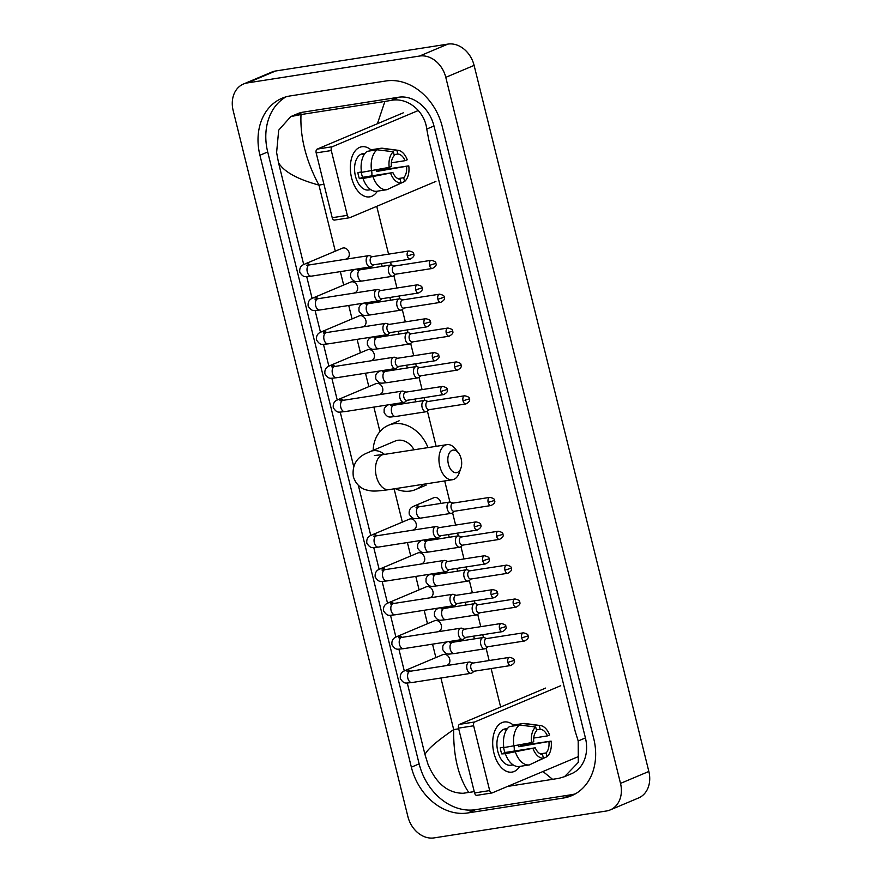 <?xml version="1.0" encoding="UTF-8"?>
<svg xmlns="http://www.w3.org/2000/svg" width="882" height="882" viewBox="0 0 882 882"><rect width="100%" height="100%" fill="white"/><g stroke="black" fill="none" stroke-linecap="round" stroke-linejoin="round"><path stroke-width="1.32" d="M434.098 837.9A25.369 20.176 67.1 0 1 407.892 816.6L233.157 110.537A25.369 20.176 67.1 0 1 243.465 84.022A25.369 20.176 67.1 0 1 247.258 82.941L419.578 56.04A25.369 20.176 67.1 0 1 445.785 77.34L620.509 783.403A25.369 20.176 67.1 0 1 610.212 809.919A25.369 20.176 67.1 0 1 606.408 810.999L434.098 837.9M243.465 84.022L271.788 72.081A25.369 20.176 67.1 0 1 275.592 71.001L447.902 44.1A25.369 20.176 67.1 0 1 474.108 65.4L648.843 771.463A25.369 20.176 67.1 0 1 638.535 797.978L610.212 809.919M385.974 80.968L290.244 95.918A54.541 43.383 -112.9 0 0 282.075 98.233A54.541 43.383 -112.9 0 0 259.925 155.254L411.354 767.164A54.541 43.383 -112.9 0 0 467.692 812.972L563.422 798.023A54.541 43.383 -112.9 0 0 571.591 795.707A54.541 43.383 -112.9 0 0 593.751 738.686L442.312 126.776A54.541 43.383 -112.9 0 0 385.974 80.968M286.066 96.822A54.541 43.383 -112.9 0 0 267.709 151.969L419.148 763.878A54.541 43.383 -112.9 0 0 475.486 809.687L571.216 794.748A54.541 43.383 -112.9 0 0 575.395 793.833M377.397 123.734L384.894 101.452L391.134 100.394C406.856 97.02 424.661 110.636 426.756 129.059L428.685 139.367L575.13 731.134L578.195 740.968L578.305 762.39L564.546 776.667L571.503 773.723A34.244 27.243 -112.9 0 0 585.416 737.925L433.977 126.005A34.244 27.243 -112.9 0 0 398.609 97.241L302.879 112.19A34.244 27.243 -112.9 0 0 297.741 113.646L290.784 116.578L301.005 114.55C300.023 137.25 305.999 160.756 318.942 185.088C297.554 179.3 284.081 171.88 278.536 162.806L303.717 264.556M564.546 776.667L558.901 778.332L507.547 786.435M474.251 791.628L463.171 793.271C447.891 793.183 436.171 783.569 428.046 764.407L424.981 754.573C427.064 749.612 436.634 741.288 453.69 729.59C453.271 755.83 458.298 776.799 468.772 792.488M306.704 276.606L312.096 298.414M315.083 310.475L320.486 332.282M323.462 344.344L328.865 366.151M331.841 378.202L337.244 400.02M340.22 412.07L353.682 466.457M358.346 485.309L370.771 535.484M373.748 547.535L379.15 569.353M382.127 581.403L387.529 603.211M390.517 615.272L395.908 637.08M398.896 649.141L404.287 670.948M407.275 682.999L424.981 754.573M278.536 162.806L276.606 152.498L278.701 130.139L290.784 116.578M384.894 101.452L301.005 114.55M552.672 779.39L542.97 771.507M351.565 177.778A25.369 15.082 -98.9 0 1 354.52 151.792A25.369 15.082 -98.9 0 1 370.925 149.819A25.369 15.082 -98.9 0 0 361.818 146.754A25.369 15.082 -98.9 0 0 351.565 177.778A25.369 15.082 -98.9 0 0 377.375 191.174A25.369 15.082 -98.9 0 1 369.646 196.873A25.369 15.082 -98.9 0 1 351.565 177.778M380.561 169.046A25.369 15.082 -98.9 0 1 380.704 169.972A25.369 15.082 -98.9 0 0 380.561 169.046M418.311 110.504L332.305 146.743A3.175 1.885 81.1 0 0 331.29 150.546L316.175 152.906A3.175 1.885 -98.9 0 1 317.189 149.102L403.25 112.841M334.741 220.015A3.175 1.885 -98.9 0 1 334.476 220.092A3.175 1.885 -98.9 0 1 332.216 217.711L347.332 215.351L331.29 150.546M347.332 215.351A3.175 1.885 81.1 0 0 349.592 217.733A3.175 1.885 81.1 0 0 349.856 217.656L435.906 181.394M332.216 217.711L316.175 152.906M389.194 167.371L391.365 166.455A12.679 7.541 -98.9 0 1 394.287 155.53L393.35 151.77A16.493 9.801 -98.9 0 0 389.194 167.371L361.488 172.365A20.925 12.436 -98.9 0 1 367.088 151.362L377.165 149.786L393.35 151.77M394.056 154.626L397.826 154.041A12.679 7.541 -98.9 0 1 405.081 160.678L391.354 162.817M361.234 172.023A12.679 7.541 81.1 0 0 361.675 174.327A12.679 7.541 81.1 0 0 362.656 177.293L392.887 172.574A12.679 7.541 -98.9 0 0 400.141 179.211L401.067 182.971L387.033 189.674L376.956 191.24A20.925 12.436 -98.9 0 1 362.998 178.484L392.887 172.574M362.998 178.484L359.393 178.66A18.39 10.937 -98.9 0 1 358.478 175.672A18.39 10.937 -98.9 0 1 357.883 172.552L361.433 171.99M370.76 189.641L368.566 189.983A18.39 10.937 -98.9 0 1 355.457 176.146A18.39 10.937 -98.9 0 1 362.888 153.644L365.093 153.303M379.492 169.256A18.39 10.937 -98.9 0 1 379.624 170.138L408.774 165.871A16.493 9.801 -98.9 0 1 404.618 181.471L403.68 177.712L397.892 178.616M397.826 154.041L396.889 150.282L380.704 148.297L370.627 149.874L370.848 150.778M380.704 148.297A20.925 12.436 -98.9 0 1 382.81 148.286L398.146 150.315A16.493 9.801 -98.9 0 1 407.263 159.763L405.081 160.678M389.965 188.274L404.618 181.471M387.033 189.674A20.925 12.436 -98.9 0 1 373.075 176.907M396.889 150.282A16.493 9.801 -98.9 0 1 398.146 150.315M401.067 182.971A16.493 9.801 -98.9 0 1 390.704 173.489M376.162 169.906A12.679 7.541 81.1 0 1 376.371 171.505L408.774 165.871M406.602 166.786A12.679 7.541 -98.9 0 1 403.68 177.712M365.027 153.369A18.39 10.937 -98.9 0 0 362.656 154.626L364.321 154.372M371.565 170.788A20.925 12.436 -98.9 0 1 377.165 149.786M371.653 170.777A12.679 7.541 -98.9 0 1 371.84 175.849M359.393 178.66L362.656 177.293M376.371 171.505L379.624 170.138M448.387 464.086A11.411 6.78 81.1 0 0 454.495 472.487A11.411 6.78 81.1 0 0 460.9 468.221A11.411 6.78 81.1 0 0 461.132 458.717A11.411 6.78 81.1 0 0 458.53 453.028A11.411 6.78 81.1 0 0 450.294 451.661A11.411 6.78 81.1 0 0 448.387 464.086M460.9 468.221L459.279 472.796A17.761 10.551 -98.9 0 1 452.466 479.731A17.761 10.551 -98.9 0 1 439.809 466.369A17.761 10.551 -98.9 0 1 446.987 444.638A17.761 10.551 -98.9 0 1 455.586 449.17L458.53 453.028M414.022 449.787A17.761 14.123 -112.9 0 0 397.815 440.294A17.761 14.123 -112.9 0 0 395.147 441.055L370.363 451.496C368.919 452.918 350.882 456.093 353.318 476.545C356.174 486.103 363.472 489.312 366.273 489.929C371.41 491.065 372.711 491.88 388.973 489.642L452.466 479.731M423.173 484.306A34.883 27.75 67.1 0 1 415.587 489.554A34.883 27.75 67.1 0 1 410.362 491.042A34.883 27.75 67.1 0 1 395.301 488.65M373.141 450.327A34.883 27.75 67.1 0 1 388.499 425.278A34.883 27.75 67.1 0 1 393.725 423.79A34.883 27.75 67.1 0 1 428.002 447.604M308.149 265.736L306.495 265.195L309.582 264.876A5.711 3.396 81.1 0 0 307.278 271.854A5.711 3.396 81.1 0 0 307.366 272.196A5.711 3.396 81.1 0 0 311.346 276.154C304.974 276.584 303.805 278.15 299.792 272.306C298.866 265.041 304.83 264.38 305.249 263.839L342.37 248.195A5.711 4.542 67.1 0 1 343.219 247.963A5.711 4.542 67.1 0 1 348.963 252.219A5.711 4.542 67.1 0 1 346.802 258.724L345.512 259.264M372.38 256.673L369.812 255.747A5.711 3.396 81.1 0 0 368.731 255.637A5.711 3.396 81.1 0 0 368.257 255.78A5.711 3.396 81.1 0 0 366.427 262.615A5.711 3.396 81.1 0 0 370.495 266.915A5.711 3.396 81.1 0 0 370.98 266.783A5.711 3.396 81.1 0 0 371.487 266.485L373.659 264.82M407.319 256A4.123 2.448 81.1 0 1 408.983 250.962L372.006 256.728A4.123 2.448 81.1 0 0 371.653 256.827A4.123 2.448 81.1 0 0 370.341 261.778A4.123 2.448 81.1 0 0 373.273 264.876L410.251 259.099C413.559 257.202 414.672 255.515 413.625 254.038L407.319 256A4.123 2.448 81.1 0 0 410.251 259.099M316.528 299.604L314.874 299.053L317.961 298.733A5.711 3.396 81.1 0 0 315.657 305.723A5.711 3.396 81.1 0 0 315.756 306.065A5.711 3.396 81.1 0 0 319.725 310.012C313.353 310.453 312.184 312.019 308.182 306.164C307.245 298.899 313.209 298.248 313.639 297.708L350.749 282.064A5.711 4.542 67.1 0 1 351.598 281.821A5.711 4.542 67.1 0 1 357.342 286.088A5.711 4.542 67.1 0 1 355.181 292.581L353.891 293.133M380.77 290.542L378.191 289.616A5.711 3.396 81.1 0 0 377.121 289.505A5.711 3.396 81.1 0 0 376.636 289.638A5.711 3.396 81.1 0 0 374.806 296.484A5.711 3.396 81.1 0 0 378.874 300.784A5.711 3.396 81.1 0 0 379.359 300.641A5.711 3.396 81.1 0 0 379.866 300.343L382.038 298.678M415.698 289.869A4.123 2.448 81.1 0 1 417.362 284.82L380.385 290.597A4.123 2.448 81.1 0 0 380.032 290.696A4.123 2.448 81.1 0 0 378.72 295.635A4.123 2.448 81.1 0 0 381.652 298.744L418.641 292.967C421.938 291.071 423.062 289.384 422.004 287.907L415.698 289.869A4.123 2.448 81.1 0 0 418.641 292.967M324.907 333.473L323.253 332.922L326.351 332.602A5.711 3.396 81.1 0 0 324.036 339.581A5.711 3.396 81.1 0 0 324.135 339.934A5.711 3.396 81.1 0 0 328.104 343.881C321.732 344.322 320.574 345.887 316.561 340.033C315.624 332.768 321.599 332.106 322.018 331.577L359.128 315.932A5.711 4.542 67.1 0 1 359.988 315.69A5.711 4.542 67.1 0 1 365.721 319.945A5.711 4.542 67.1 0 1 363.56 326.45L362.27 326.99M389.149 324.4L386.57 323.485A5.711 3.396 81.1 0 0 385.5 323.374A5.711 3.396 81.1 0 0 385.015 323.507A5.711 3.396 81.1 0 0 383.196 330.353A5.711 3.396 81.1 0 0 387.253 334.653A5.711 3.396 81.1 0 0 387.738 334.51A5.711 3.396 81.1 0 0 388.245 334.212L390.417 332.547M424.077 323.738A4.123 2.448 81.1 0 1 425.752 318.689L388.764 324.466A4.123 2.448 81.1 0 0 388.422 324.565A4.123 2.448 81.1 0 0 387.099 329.504A4.123 2.448 81.1 0 0 390.031 332.613L427.02 326.836C430.317 324.929 431.441 323.242 430.383 321.776L424.077 323.738A4.123 2.448 81.1 0 0 427.02 326.836M333.286 367.342L331.643 366.791L334.73 366.471A5.711 3.396 81.1 0 0 332.426 373.45A5.711 3.396 81.1 0 0 332.514 373.792A5.711 3.396 81.1 0 0 336.483 377.75C330.122 378.191 328.953 379.756 324.94 373.902C324.014 366.636 329.978 365.975 330.397 365.435L367.507 349.801A5.711 4.542 67.1 0 1 368.367 349.559A5.711 4.542 67.1 0 1 374.111 353.814A5.711 4.542 67.1 0 1 371.939 360.319L370.649 360.859M397.528 358.268L394.949 357.353A5.711 3.396 81.1 0 0 393.879 357.232A5.711 3.396 81.1 0 0 393.394 357.375A5.711 3.396 81.1 0 0 391.575 364.222A5.711 3.396 81.1 0 0 395.643 368.511A5.711 3.396 81.1 0 0 396.117 368.378A5.711 3.396 81.1 0 0 396.624 368.081L398.796 366.416M432.467 357.596A4.123 2.448 81.1 0 1 434.131 352.557L397.143 358.335A4.123 2.448 81.1 0 0 396.801 358.434A4.123 2.448 81.1 0 0 395.478 363.373A4.123 2.448 81.1 0 0 398.421 366.471L435.399 360.705C438.696 358.798 439.82 357.111 438.762 355.644L432.467 357.596A4.123 2.448 81.1 0 0 435.399 360.705M341.665 401.2L340.022 400.66L343.109 400.34A5.711 3.396 81.1 0 0 340.805 407.319A5.711 3.396 81.1 0 0 340.893 407.66A5.711 3.396 81.1 0 0 344.873 411.618C338.501 412.048 337.332 413.614 333.319 407.771C332.393 400.505 338.357 399.844 338.776 399.303L375.886 383.67A5.711 4.542 67.1 0 1 376.746 383.427A5.711 4.542 67.1 0 1 382.49 387.683A5.711 4.542 67.1 0 1 380.329 394.188L379.028 394.728M405.907 392.137L403.339 391.211A5.711 3.396 81.1 0 0 402.258 391.101A5.711 3.396 81.1 0 0 401.773 391.244A5.711 3.396 81.1 0 0 399.954 398.08A5.711 3.396 81.1 0 0 404.022 402.379A5.711 3.396 81.1 0 0 404.496 402.247A5.711 3.396 81.1 0 0 405.014 401.949L407.186 400.285M440.846 391.465A4.123 2.448 81.1 0 1 442.51 386.426L405.533 392.192A4.123 2.448 81.1 0 0 405.18 392.292A4.123 2.448 81.1 0 0 403.857 397.242A4.123 2.448 81.1 0 0 406.8 400.34L443.778 394.574C447.075 392.666 448.199 390.98 447.141 389.502L440.846 391.465A4.123 2.448 81.1 0 0 443.778 394.574M375.192 536.664L373.549 536.124L376.636 535.804A5.711 3.396 81.1 0 0 374.321 542.783A5.711 3.396 81.1 0 0 374.42 543.125A5.711 3.396 81.1 0 0 378.389 547.083C372.028 547.513 370.859 549.078 366.846 543.235C365.92 535.969 371.884 535.308 372.303 534.768L409.413 519.134A5.711 4.542 67.1 0 1 410.273 518.892A5.711 4.542 67.1 0 1 416.006 523.147A5.711 4.542 67.1 0 1 413.845 529.652L412.555 530.192M439.434 527.601L436.855 526.675A5.711 3.396 81.1 0 0 435.785 526.565A5.711 3.396 81.1 0 0 435.3 526.708A5.711 3.396 81.1 0 0 433.481 533.544A5.711 3.396 81.1 0 0 437.549 537.844A5.711 3.396 81.1 0 0 438.023 537.711A5.711 3.396 81.1 0 0 438.53 537.414L440.702 535.749M474.373 526.929A4.123 2.448 81.1 0 1 476.037 521.89L439.049 527.657A4.123 2.448 81.1 0 0 438.707 527.756A4.123 2.448 81.1 0 0 437.384 532.706A4.123 2.448 81.1 0 0 440.327 535.804L477.305 530.038C480.602 528.131 481.726 526.444 480.668 524.966L474.373 526.929A4.123 2.448 81.1 0 0 477.305 530.038M383.571 570.533L381.928 569.993L385.015 569.673A5.711 3.396 81.1 0 0 382.711 576.652A5.711 3.396 81.1 0 0 382.799 576.993A5.711 3.396 81.1 0 0 386.779 580.951C380.407 581.381 379.238 582.947 375.225 577.104C374.299 569.838 380.263 569.177 380.682 568.636L417.792 552.992A5.711 4.542 67.1 0 1 418.652 552.749A5.711 4.542 67.1 0 1 424.396 557.016A5.711 4.542 67.1 0 1 422.224 563.51L420.935 564.061M447.813 561.47L445.245 560.544A5.711 3.396 81.1 0 0 444.164 560.434A5.711 3.396 81.1 0 0 443.679 560.566A5.711 3.396 81.1 0 0 441.86 567.413A5.711 3.396 81.1 0 0 445.928 571.712A5.711 3.396 81.1 0 0 446.402 571.569A5.711 3.396 81.1 0 0 446.92 571.271L449.081 569.618M482.752 560.798A4.123 2.448 81.1 0 1 484.416 555.759L447.428 561.525A4.123 2.448 81.1 0 0 447.086 561.625A4.123 2.448 81.1 0 0 445.763 566.575A4.123 2.448 81.1 0 0 448.706 569.673L485.684 563.896C488.981 561.999 490.105 560.313 489.047 558.835L482.752 560.798A4.123 2.448 81.1 0 0 485.684 563.896M391.961 604.402L390.307 603.85L393.394 603.531A5.711 3.396 81.1 0 0 391.09 610.52A5.711 3.396 81.1 0 0 391.178 610.862A5.711 3.396 81.1 0 0 395.158 614.809C388.786 615.25 387.617 616.816 383.604 610.961C382.678 603.696 388.642 603.034 389.061 602.505L426.182 586.861A5.711 4.542 67.1 0 1 427.031 586.618A5.711 4.542 67.1 0 1 432.775 590.885A5.711 4.542 67.1 0 1 430.614 597.379L429.313 597.93M456.192 595.339L453.624 594.413A5.711 3.396 81.1 0 0 452.543 594.303A5.711 3.396 81.1 0 0 452.069 594.435A5.711 3.396 81.1 0 0 450.239 601.281A5.711 3.396 81.1 0 0 454.307 605.581A5.711 3.396 81.1 0 0 454.792 605.438A5.711 3.396 81.1 0 0 455.299 605.14L457.471 603.475M491.131 594.666A4.123 2.448 81.1 0 1 492.795 589.617L455.818 595.394A4.123 2.448 81.1 0 0 455.465 595.493A4.123 2.448 81.1 0 0 454.153 600.433A4.123 2.448 81.1 0 0 457.085 603.542L494.063 597.764C497.36 595.868 498.484 594.181 497.437 592.704L491.131 594.666A4.123 2.448 81.1 0 0 494.063 597.764M400.34 638.27L398.686 637.719L401.773 637.399A5.711 3.396 81.1 0 0 399.469 644.378A5.711 3.396 81.1 0 0 399.557 644.72A5.711 3.396 81.1 0 0 403.537 648.678C397.165 649.119 395.996 650.684 391.983 644.83C391.057 637.565 397.021 636.903 397.44 636.363L434.561 620.73A5.711 4.542 67.1 0 1 435.41 620.487A5.711 4.542 67.1 0 1 441.154 624.743A5.711 4.542 67.1 0 1 438.993 631.247L437.704 631.788M464.571 629.197L462.003 628.282A5.711 3.396 81.1 0 0 460.922 628.16A5.711 3.396 81.1 0 0 460.448 628.304A5.711 3.396 81.1 0 0 458.618 635.15A5.711 3.396 81.1 0 0 462.686 639.439A5.711 3.396 81.1 0 0 463.171 639.307A5.711 3.396 81.1 0 0 463.678 639.009L465.85 637.344M499.51 628.524A4.123 2.448 81.1 0 1 501.174 623.486L464.197 629.263A4.123 2.448 81.1 0 0 463.844 629.362A4.123 2.448 81.1 0 0 462.532 634.301A4.123 2.448 81.1 0 0 465.464 637.41L502.453 631.633C505.75 629.726 506.863 628.039 505.816 626.573L499.51 628.524A4.123 2.448 81.1 0 0 502.453 631.633M408.719 672.139L407.065 671.588L410.152 671.268A5.711 3.396 81.1 0 0 407.848 678.247A5.711 3.396 81.1 0 0 407.947 678.589A5.711 3.396 81.1 0 0 411.916 682.547C405.544 682.977 404.375 684.542 400.373 678.699C399.436 671.434 405.4 670.772 405.83 670.232L442.94 654.598A5.711 4.542 67.1 0 1 443.789 654.356A5.711 4.542 67.1 0 1 449.533 658.611A5.711 4.542 67.1 0 1 447.372 665.116L446.083 665.656M472.961 663.066L470.382 662.139A5.711 3.396 81.1 0 0 469.312 662.029A5.711 3.396 81.1 0 0 468.827 662.173A5.711 3.396 81.1 0 0 466.997 669.019A5.711 3.396 81.1 0 0 471.065 673.308A5.711 3.396 81.1 0 0 471.55 673.175A5.711 3.396 81.1 0 0 472.057 672.878L474.229 671.213M507.889 662.393A4.123 2.448 81.1 0 1 509.553 657.355L472.576 663.132A4.123 2.448 81.1 0 0 472.223 663.231A4.123 2.448 81.1 0 0 470.911 668.17A4.123 2.448 81.1 0 0 473.843 671.268L510.832 665.502C514.129 663.595 515.253 661.908 514.195 660.431L507.889 662.393A4.123 2.448 81.1 0 0 510.832 665.502M394.563 266.022L391.994 265.107A5.711 3.396 81.1 0 0 390.913 264.986A5.711 3.396 81.1 0 0 390.439 265.129A5.711 3.396 81.1 0 0 388.521 271.568A5.711 3.396 81.1 0 0 392.677 276.264A5.711 3.396 81.1 0 0 393.163 276.132A5.711 3.396 81.1 0 0 393.67 275.834L395.842 274.17M429.501 265.35A4.123 2.448 81.1 0 1 431.166 260.311L394.188 266.088A4.123 2.448 81.1 0 0 393.835 266.188A4.123 2.448 81.1 0 0 392.512 271.127A4.123 2.448 81.1 0 0 395.456 274.225L432.434 268.459C435.73 266.551 436.855 264.865 435.807 263.387L429.501 265.35A4.123 2.448 81.1 0 0 432.434 268.459M381.322 263.619A5.711 4.542 67.1 0 1 382.104 266.364M402.942 299.891L400.373 298.965A5.711 3.396 81.1 0 0 399.292 298.855A5.711 3.396 81.1 0 0 398.818 298.998A5.711 3.396 81.1 0 0 396.9 305.426A5.711 3.396 81.1 0 0 401.056 310.133A5.711 3.396 81.1 0 0 401.542 310.001A5.711 3.396 81.1 0 0 402.049 309.703L404.221 308.038M437.88 299.219A4.123 2.448 81.1 0 1 439.545 294.18L402.567 299.946A4.123 2.448 81.1 0 0 402.214 300.045A4.123 2.448 81.1 0 0 400.902 304.996A4.123 2.448 81.1 0 0 403.835 308.094L440.813 302.317C444.12 300.42 445.234 298.733 444.186 297.256L437.88 299.219A4.123 2.448 81.1 0 0 440.813 302.317M389.701 297.488A5.711 4.542 67.1 0 1 390.494 300.233M411.332 333.76L408.752 332.834A5.711 3.396 81.1 0 0 407.682 332.723A5.711 3.396 81.1 0 0 407.197 332.856A5.711 3.396 81.1 0 0 405.279 339.294A5.711 3.396 81.1 0 0 409.435 344.002A5.711 3.396 81.1 0 0 409.921 343.859A5.711 3.396 81.1 0 0 410.428 343.561L412.6 341.907M446.259 333.087A4.123 2.448 81.1 0 1 447.924 328.038L410.946 333.815A4.123 2.448 81.1 0 0 410.593 333.914A4.123 2.448 81.1 0 0 409.281 338.864A4.123 2.448 81.1 0 0 412.214 341.962L449.203 336.185C452.499 334.289 453.624 332.602 452.565 331.125L446.259 333.087A4.123 2.448 81.1 0 0 449.203 336.185M398.08 331.356A5.711 4.542 67.1 0 1 398.873 334.102M419.711 367.618L417.131 366.703A5.711 3.396 81.1 0 0 416.061 366.592A5.711 3.396 81.1 0 0 415.576 366.725A5.711 3.396 81.1 0 0 413.658 373.163A5.711 3.396 81.1 0 0 417.814 377.871A5.711 3.396 81.1 0 0 418.3 377.728A5.711 3.396 81.1 0 0 418.807 377.43L420.979 375.765M454.638 366.956A4.123 2.448 81.1 0 1 456.314 361.907L419.325 367.684A4.123 2.448 81.1 0 0 418.983 367.783A4.123 2.448 81.1 0 0 417.66 372.722A4.123 2.448 81.1 0 0 420.593 375.831L457.582 370.054C460.878 368.158 462.003 366.46 460.944 364.994L454.638 366.956A4.123 2.448 81.1 0 0 457.582 370.054M406.459 365.214A5.711 4.542 67.1 0 1 407.252 367.959M428.09 401.486L425.51 400.571A5.711 3.396 81.1 0 0 424.44 400.45A5.711 3.396 81.1 0 0 423.955 400.593A5.711 3.396 81.1 0 0 422.037 407.032A5.711 3.396 81.1 0 0 426.204 411.729A5.711 3.396 81.1 0 0 426.679 411.596A5.711 3.396 81.1 0 0 427.186 411.299L429.358 409.634M463.028 400.814A4.123 2.448 81.1 0 1 464.693 395.775L427.704 401.553A4.123 2.448 81.1 0 0 427.362 401.652A4.123 2.448 81.1 0 0 426.039 406.591A4.123 2.448 81.1 0 0 428.983 409.689L465.961 403.923C469.257 402.016 470.382 400.329 469.323 398.862L463.028 400.814A4.123 2.448 81.1 0 0 465.961 403.923M414.849 399.083A5.711 4.542 67.1 0 1 415.631 401.828M417.616 507.69L415.962 507.139L419.049 506.819A5.711 3.396 81.1 0 0 418.564 506.952A5.711 3.396 81.1 0 0 416.833 514.14A5.711 3.396 81.1 0 0 420.813 518.098C414.441 518.539 413.272 520.104 409.259 514.25C408.333 506.985 414.297 506.323 414.716 505.783L433.845 497.724A5.711 4.542 67.1 0 1 434.694 497.492A5.711 4.542 67.1 0 1 440.78 503.424M453.238 503.093L450.658 502.167A5.711 3.396 81.1 0 0 449.588 502.056A5.711 3.396 81.1 0 0 449.103 502.189A5.711 3.396 81.1 0 0 447.185 508.627A5.711 3.396 81.1 0 0 451.341 513.335A5.711 3.396 81.1 0 0 451.827 513.192A5.711 3.396 81.1 0 0 452.334 512.894L454.506 511.229M488.165 502.42A4.123 2.448 81.1 0 1 489.83 497.371L452.852 503.148A4.123 2.448 81.1 0 0 452.499 503.247A4.123 2.448 81.1 0 0 451.187 508.186A4.123 2.448 81.1 0 0 454.12 511.295L491.109 505.518C494.405 503.622 495.519 501.924 494.471 500.458L488.165 502.42A4.123 2.448 81.1 0 0 491.109 505.518M461.617 536.951L459.037 536.035A5.711 3.396 81.1 0 0 457.967 535.914A5.711 3.396 81.1 0 0 457.482 536.058A5.711 3.396 81.1 0 0 455.564 542.496A5.711 3.396 81.1 0 0 459.72 547.193A5.711 3.396 81.1 0 0 460.206 547.061A5.711 3.396 81.1 0 0 460.713 546.763L462.885 545.098M496.544 536.278A4.123 2.448 81.1 0 1 498.209 531.24L461.231 537.017A4.123 2.448 81.1 0 0 460.889 537.116A4.123 2.448 81.1 0 0 459.566 542.055A4.123 2.448 81.1 0 0 462.499 545.164L499.488 539.387C502.784 537.48 503.909 535.793 502.85 534.327L496.544 536.278A4.123 2.448 81.1 0 0 499.488 539.387M448.365 534.547A5.711 4.542 67.1 0 1 449.159 537.292M469.996 570.819L467.416 569.893A5.711 3.396 81.1 0 0 466.346 569.783A5.711 3.396 81.1 0 0 465.861 569.926A5.711 3.396 81.1 0 0 463.943 576.365A5.711 3.396 81.1 0 0 468.11 581.062A5.711 3.396 81.1 0 0 468.585 580.929A5.711 3.396 81.1 0 0 469.092 580.632L471.264 578.967M504.934 570.147A4.123 2.448 81.1 0 1 506.599 565.108L469.61 570.875A4.123 2.448 81.1 0 0 469.268 570.974A4.123 2.448 81.1 0 0 467.945 575.924A4.123 2.448 81.1 0 0 470.889 579.022L507.867 573.256C511.163 571.349 512.288 569.662 511.229 568.184L504.934 570.147A4.123 2.448 81.1 0 0 507.867 573.256M456.755 568.416A5.711 4.542 67.1 0 1 457.538 571.161M478.375 604.688L475.806 603.762A5.711 3.396 81.1 0 0 474.725 603.652A5.711 3.396 81.1 0 0 474.24 603.784A5.711 3.396 81.1 0 0 472.333 610.223A5.711 3.396 81.1 0 0 476.489 614.93A5.711 3.396 81.1 0 0 476.964 614.787A5.711 3.396 81.1 0 0 477.482 614.489L479.643 612.836M513.313 604.016A4.123 2.448 81.1 0 1 514.978 598.977L477.989 604.743A4.123 2.448 81.1 0 0 477.647 604.843A4.123 2.448 81.1 0 0 476.324 609.793A4.123 2.448 81.1 0 0 479.268 612.891L516.246 607.114C519.542 605.217 520.667 603.531 519.608 602.053L513.313 604.016A4.123 2.448 81.1 0 0 516.246 607.114M465.134 602.285A5.711 4.542 67.1 0 1 465.917 605.03M486.754 638.557L484.185 637.631A5.711 3.396 81.1 0 0 483.104 637.521A5.711 3.396 81.1 0 0 482.63 637.653A5.711 3.396 81.1 0 0 480.712 644.092A5.711 3.396 81.1 0 0 484.868 648.799A5.711 3.396 81.1 0 0 485.354 648.656A5.711 3.396 81.1 0 0 485.861 648.358L488.033 646.693M521.692 637.884A4.123 2.448 81.1 0 1 523.357 632.835L486.379 638.612A4.123 2.448 81.1 0 0 486.026 638.711A4.123 2.448 81.1 0 0 484.714 643.651A4.123 2.448 81.1 0 0 487.647 646.76L524.625 640.982C527.921 639.086 529.046 637.399 527.998 635.922L521.692 637.884A4.123 2.448 81.1 0 0 524.625 640.982M473.513 636.154A5.711 4.542 67.1 0 1 474.307 638.888M493.92 753.019A25.369 15.082 -98.9 0 1 496.875 727.033A25.369 15.082 -98.9 0 1 513.28 725.059A25.369 15.082 -98.9 0 0 504.173 721.983A25.369 15.082 -98.9 0 0 493.92 753.019A25.369 15.082 -98.9 0 0 519.73 766.414A25.369 15.082 -98.9 0 1 512.001 772.114A25.369 15.082 -98.9 0 1 493.92 753.019M522.916 744.287A25.369 15.082 -98.9 0 1 523.059 745.202A25.369 15.082 -98.9 0 0 522.916 744.287M560.72 685.722L474.659 721.983A3.175 1.885 81.1 0 0 473.645 725.787L458.53 728.146A3.175 1.885 -98.9 0 1 459.544 724.342L545.605 688.081M477.096 795.255A3.175 1.885 -98.9 0 1 476.831 795.332A3.175 1.885 -98.9 0 1 474.571 792.94L489.686 790.581L473.645 725.787M489.686 790.581A3.175 1.885 81.1 0 0 491.947 792.973A3.175 1.885 81.1 0 0 492.211 792.896L578.272 756.635M474.571 792.94L458.53 728.146M531.548 742.611L533.731 741.696A12.679 7.541 -98.9 0 1 536.642 730.77L535.705 727.011A16.493 9.801 -98.9 0 0 531.548 742.611L503.843 747.605A20.925 12.436 -98.9 0 1 509.443 726.603L519.52 725.026L535.705 727.011M536.41 729.866L540.181 729.271A12.679 7.541 -98.9 0 1 547.446 735.908L533.72 738.058M503.589 747.263A12.679 7.541 81.1 0 0 504.03 749.568A12.679 7.541 81.1 0 0 505.011 752.522L535.242 747.804A12.679 7.541 -98.9 0 0 542.496 754.441L543.433 758.2L529.387 764.903L519.311 766.48A20.925 12.436 -98.9 0 1 505.353 753.713L535.242 747.804M505.353 753.713L501.748 753.901A18.39 10.937 -98.9 0 1 500.844 750.902A18.39 10.937 -98.9 0 1 500.237 747.782L503.787 747.23M513.115 764.881L510.921 765.223A18.39 10.937 -98.9 0 1 497.812 751.376A18.39 10.937 -98.9 0 1 505.254 728.885L507.448 728.543M521.846 744.496A18.39 10.937 -98.9 0 1 521.979 745.367L551.129 741.112A16.493 9.801 -98.9 0 1 546.972 756.712L546.035 752.952L540.247 753.856M540.181 729.271L539.255 725.511L523.059 723.538L512.982 725.103L513.203 726.007M523.059 723.538A20.925 12.436 -98.9 0 1 525.165 723.527L540.501 725.555A16.493 9.801 -98.9 0 1 549.618 734.993L547.446 735.908M532.32 763.503L546.972 756.712M529.387 764.903A20.925 12.436 -98.9 0 1 515.43 752.148M539.255 725.511A16.493 9.801 -98.9 0 1 540.501 725.555M543.433 758.2A16.493 9.801 -98.9 0 1 533.059 748.719M518.517 745.136A12.679 7.541 81.1 0 1 518.726 746.745L551.129 741.112M548.957 742.027A12.679 7.541 -98.9 0 1 546.035 752.952M507.393 728.609A18.39 10.937 -98.9 0 0 505.022 729.866L506.676 729.601M513.919 746.029A20.925 12.436 -98.9 0 1 519.52 725.026M514.008 746.018A12.679 7.541 -98.9 0 1 514.195 751.089M501.748 753.901L505.011 752.522M518.726 746.745L521.979 745.367M323.948 184.305L318.942 185.088L335.292 251.183M458.695 728.808L453.69 729.59L440.923 678.015M435.862 657.575L432.544 644.147M427.483 623.706L424.165 610.289M419.104 589.837L415.786 576.42M410.725 555.98L407.407 542.551M402.346 522.111L394.111 488.837M379.944 431.607L373.88 407.087M368.819 386.647L365.501 373.218M360.44 352.778L357.111 339.35M352.061 318.909L348.732 305.492M343.671 285.051L340.353 271.623M500.645 707.022L491.131 668.578M489.146 660.541L486.081 648.182M483.435 637.499L482.752 634.709M480.767 626.672L477.702 614.324M475.056 603.63L474.373 600.84M472.377 592.803L469.323 580.455M466.677 569.761L465.994 566.972M463.998 558.945L460.944 546.586M458.298 535.892L457.604 533.114M455.619 525.077L452.565 512.718M449.919 502.023L444.693 480.944M436.138 446.336L427.417 411.122M424.771 400.428L424.088 397.639M422.092 389.612L419.038 377.253M416.392 366.559L415.698 363.781M413.713 355.744L410.659 343.385M408.013 332.701L407.319 329.912M405.334 321.875L402.28 309.527M399.634 298.833L398.94 296.043M396.955 288.006L393.89 275.658M391.244 264.964L390.561 262.175M388.576 254.148L376.735 206.333M620.509 783.403L648.843 771.463M445.785 77.34L474.108 65.4M419.578 56.04L447.902 44.1M247.258 82.941L275.592 71.001M419.148 763.878L411.354 767.164M475.486 809.687L467.692 812.972M267.709 151.969L259.925 155.254M571.216 794.748L563.422 798.023M398.609 97.241L391.134 100.394M433.977 126.005L426.756 129.059M585.416 737.925L578.195 740.968M302.879 112.19L295.404 115.344M317.189 149.102L332.305 146.743M384.475 454.395A17.761 14.123 -112.9 0 0 373.02 450.746A17.761 14.123 -112.9 0 0 370.363 451.496M374.365 455.509L383.505 454.55A17.761 10.551 81.1 0 0 376.327 476.28A17.761 10.551 81.1 0 0 388.973 489.642M305.249 263.839A5.711 4.542 67.1 0 1 306.109 263.597A5.711 4.542 67.1 0 1 309.858 264.832M313.639 297.708A5.711 4.542 67.1 0 1 314.488 297.466A5.711 4.542 67.1 0 1 318.237 298.7M322.018 331.577A5.711 4.542 67.1 0 1 322.867 331.334A5.711 4.542 67.1 0 1 326.616 332.558M330.397 365.435A5.711 4.542 67.1 0 1 331.257 365.192A5.711 4.542 67.1 0 1 335.006 366.427M338.776 399.303A5.711 4.542 67.1 0 1 339.636 399.061A5.711 4.542 67.1 0 1 343.385 400.296M372.303 534.768A5.711 4.542 67.1 0 1 373.152 534.525A5.711 4.542 67.1 0 1 376.912 535.76M380.682 568.636A5.711 4.542 67.1 0 1 381.542 568.394A5.711 4.542 67.1 0 1 385.291 569.629M389.061 602.505A5.711 4.542 67.1 0 1 389.921 602.263A5.711 4.542 67.1 0 1 393.67 603.486M397.44 636.363A5.711 4.542 67.1 0 1 398.3 636.131A5.711 4.542 67.1 0 1 402.049 637.355M405.83 670.232A5.711 4.542 67.1 0 1 406.679 669.989A5.711 4.542 67.1 0 1 410.428 671.224M358.985 268.712A5.711 4.542 67.1 0 1 360.661 269.716M358.941 270.62L357.298 270.079L360.385 269.76A5.711 3.396 81.1 0 0 359.9 269.892A5.711 3.396 81.1 0 0 358.169 277.08A5.711 3.396 81.1 0 0 362.149 281.038C355.777 281.468 354.608 283.034 350.595 277.191L350.639 273.508L351.885 271.369L354.586 269.396M367.375 302.581A5.711 4.542 67.1 0 1 369.04 303.584M367.32 304.488L365.677 303.937L368.764 303.617A5.711 3.396 81.1 0 0 368.279 303.761A5.711 3.396 81.1 0 0 366.548 310.949A5.711 3.396 81.1 0 0 370.528 314.896C364.156 315.337 362.987 316.903 358.974 311.048L359.018 307.377L360.264 305.238L362.965 303.265M375.754 336.439A5.711 4.542 67.1 0 1 377.419 337.442M375.71 338.357L374.056 337.806L377.143 337.486A5.711 3.396 81.1 0 0 376.669 337.63A5.711 3.396 81.1 0 0 374.927 344.818A5.711 3.396 81.1 0 0 378.907 348.765C372.535 349.206 371.366 350.771 367.353 344.917L367.397 341.246L368.654 339.107L371.355 337.133M384.133 370.308A5.711 4.542 67.1 0 1 385.798 371.311M384.089 372.226L382.435 371.675L385.522 371.355A5.711 3.396 81.1 0 0 385.048 371.487A5.711 3.396 81.1 0 0 383.306 378.676A5.711 3.396 81.1 0 0 387.286 382.634C380.914 383.075 379.745 384.64 375.743 378.786L375.776 375.115L377.033 372.976L379.734 371.002M392.512 404.177A5.711 4.542 67.1 0 1 394.177 405.18M392.468 406.084L390.814 405.544L393.912 405.224A5.711 3.396 81.1 0 0 393.427 405.356A5.711 3.396 81.1 0 0 391.696 412.544A5.711 3.396 81.1 0 0 395.665 416.502C389.293 416.932 388.124 418.498 384.122 412.655L384.155 408.972L385.412 406.845L388.113 404.86M414.716 505.783A5.711 4.542 67.1 0 1 415.576 505.54A5.711 4.542 67.1 0 1 419.325 506.775M426.039 539.641A5.711 4.542 67.1 0 1 427.704 540.644M425.995 541.548L424.341 541.008L427.428 540.688A5.711 3.396 81.1 0 0 426.954 540.82A5.711 3.396 81.1 0 0 425.212 548.009A5.711 3.396 81.1 0 0 429.192 551.967C422.82 552.397 421.651 553.962 417.638 548.119L417.682 544.437L418.939 542.309L421.64 540.324M434.418 573.509A5.711 4.542 67.1 0 1 436.083 574.513M434.374 575.417L432.72 574.877L435.807 574.557A5.711 3.396 81.1 0 0 435.333 574.689A5.711 3.396 81.1 0 0 433.602 581.877A5.711 3.396 81.1 0 0 437.571 585.835C431.199 586.265 430.03 587.831 426.028 581.988L426.061 578.305L427.318 576.167L430.019 574.193M442.797 607.378A5.711 4.542 67.1 0 1 444.462 608.371M442.753 609.286L441.099 608.734L444.197 608.415A5.711 3.396 81.1 0 0 443.712 608.558A5.711 3.396 81.1 0 0 441.981 615.746A5.711 3.396 81.1 0 0 445.95 619.693C439.589 620.134 438.42 621.7 434.407 615.845L434.451 612.174L435.697 610.035L438.398 608.062M451.176 641.236A5.711 4.542 67.1 0 1 452.852 642.239M451.132 643.154L449.489 642.603L452.576 642.283A5.711 3.396 81.1 0 0 452.091 642.427A5.711 3.396 81.1 0 0 450.36 649.604A5.711 3.396 81.1 0 0 454.34 653.562C447.968 654.003 446.799 655.569 442.786 649.714L442.83 646.043L444.076 643.904L446.777 641.931M459.544 724.342L474.659 721.983M334.476 220.092L349.592 217.733M388.499 425.278L399.127 420.802M415.587 489.554L426.215 485.078M383.505 454.55L446.987 444.638M408.983 250.962C412.511 251.745 414.055 252.77 413.625 254.038M311.346 276.154L370.495 266.915M309.582 264.876L368.731 255.637M417.362 284.82C420.89 285.603 422.434 286.639 422.004 287.907M319.725 310.012L378.874 300.784M317.961 298.733L377.121 289.505M425.752 318.689C429.269 319.471 430.813 320.497 430.383 321.776M328.104 343.881L387.253 334.653M326.351 332.602L385.5 323.374M434.131 352.557C437.648 353.34 439.192 354.366 438.762 355.644M336.483 377.75L395.643 368.511M334.73 366.471L393.879 357.232M442.51 386.426C446.027 387.209 447.571 388.234 447.141 389.502M344.873 411.618L404.022 402.379M343.109 400.34L402.258 391.101M476.037 521.89C479.554 522.673 481.098 523.699 480.668 524.966M378.389 547.083L437.549 537.844M376.636 535.804L435.785 526.565M484.416 555.759C487.933 556.531 489.477 557.567 489.047 558.835M386.779 580.951L445.928 571.712M385.015 569.673L444.164 560.434M492.795 589.617C496.312 590.4 497.867 591.425 497.437 592.704M395.158 614.809L454.307 605.581M393.394 603.531L452.543 594.303M501.174 623.486C504.702 624.269 506.246 625.294 505.816 626.573M403.537 648.678L462.686 639.439M401.773 637.399L460.922 628.16M509.553 657.355C513.081 658.137 514.625 659.163 514.195 660.431M411.916 682.547L471.065 673.308M410.152 671.268L469.312 662.029M431.166 260.311C434.683 261.094 436.237 262.119 435.807 263.387M360.385 269.76L390.913 264.986M362.149 281.038L392.677 276.264M439.545 294.18C443.073 294.963 444.616 295.988 444.186 297.256M368.764 303.617L399.292 298.855M370.528 314.896L401.056 310.133M447.924 328.038C451.452 328.821 452.995 329.857 452.565 331.125M377.143 337.486L407.682 332.723M378.907 348.765L409.435 344.002M456.314 361.907C459.831 362.689 461.374 363.715 460.944 364.994M385.522 371.355L416.061 366.592M387.286 382.634L417.814 377.871M464.693 395.775C468.21 396.558 469.753 397.584 469.323 398.862M393.912 405.224L424.44 400.45M395.665 416.502L426.204 411.729M489.83 497.371C493.358 498.154 494.901 499.179 494.471 500.458M419.049 506.819L449.588 502.056M420.813 518.098L451.341 513.335M498.209 531.24C501.737 532.022 503.28 533.048 502.85 534.327M427.428 540.688L457.967 535.914M429.192 551.967L459.72 547.193M506.599 565.108C510.116 565.891 511.659 566.917 511.229 568.184M435.807 574.557L466.346 569.783M437.571 585.835L468.11 581.062M514.978 598.977C518.495 599.749 520.038 600.785 519.608 602.053M444.197 608.415L474.725 603.652M445.95 619.693L476.489 614.93M523.357 632.835C526.874 633.618 528.428 634.643 527.998 635.922M452.576 642.283L483.104 637.521M454.34 653.562L484.868 648.799M476.831 795.332L491.947 792.973"/></g></svg>
